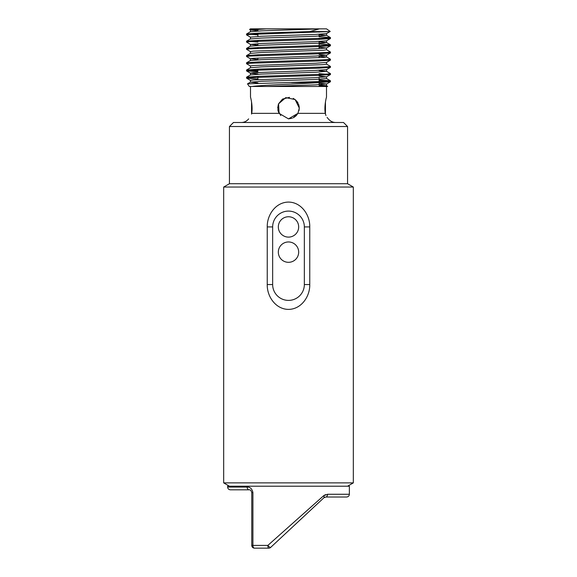 <?xml version="1.0" encoding="UTF-8"?>
<svg xmlns="http://www.w3.org/2000/svg" width="577" height="577" viewBox="0 0 577 577"><rect width="100%" height="100%" fill="white"/><g stroke="black" fill="none" stroke-linecap="round" stroke-linejoin="round"><path stroke-width="0.87" d="M353.319 187.042L223.681 187.042L223.681 482.884L353.319 482.884L353.319 187.042L347.556 183.717L229.444 183.717L223.681 187.042M267.238 226.927C266.978 214.976 275.64 202.246 288.421 202.08C301.216 202.116 310.044 214.904 309.762 226.927L309.762 284.548C310.022 296.499 301.36 309.229 288.579 309.395C275.784 309.359 266.956 296.578 267.238 284.548L267.238 226.927L272.654 226.927L272.654 284.548A15.846 15.846 0 0 0 288.5 300.393A15.846 15.846 0 0 0 304.346 284.548L304.346 226.927A15.846 15.846 0 0 0 288.5 211.088A15.846 15.846 0 0 0 272.654 226.927M229.444 126.522L233.469 122.497L343.531 122.497L347.556 126.522L229.444 126.522L229.444 183.717M278.323 252.135A10.177 10.177 0 0 0 288.5 262.319A10.177 10.177 0 0 0 298.677 252.135A10.177 10.177 0 0 0 288.5 241.958A10.177 10.177 0 0 0 278.323 252.135M278.323 226.927A10.177 10.177 0 0 0 288.5 237.111A10.177 10.177 0 0 0 298.677 226.927A10.177 10.177 0 0 0 288.5 216.75A10.177 10.177 0 0 0 278.323 226.927M325.32 113.417L325.976 115.588M327.072 117.419L327.924 118.436M325.305 113.352C328.818 120.6 328.818 120.6 325.305 113.352C323.964 106.572 326.416 96.929 326.495 97.275C326.423 96.929 323.964 106.543 325.305 113.352L297.934 113.352L288.5 118.884L279.066 113.352L278.576 103.817L285.774 97.628L295.114 99.54L299.304 108.079L297.934 113.352L299.304 108.079L297.934 113.352L296.261 115.595L297.92 113.359M288.5 86.478L327.7 86.478M251.695 113.352C253.036 106.572 250.584 96.929 250.505 97.275C250.577 96.929 253.036 106.543 251.695 113.352C248.182 120.6 248.182 120.6 251.695 113.352L279.066 113.352L278.027 110.734M297.797 113.575L293.123 117.845M280.725 115.58L277.883 110.056L278.561 103.838L282.528 99.078L289.567 97.333M296.744 101.105L298.201 103.326M298.691 104.509L299.268 107.235M319.103 79.958L330.405 80.773L327.253 81.27L247.504 83.845L249.3 86.478L319.701 86.478L326.546 85.771L326.546 83.968L315.403 84.869L266.725 86.478M266.264 28.872L250.497 30.011L249.603 29.463L266.264 28.872L319.377 28.872L309.719 31.591L329.092 31.591L249.747 34.454L246.552 34.908L250.497 37.209M327.253 38.06L330.405 38.558L318.158 39.409L249.747 41.659L246.552 42.107L250.497 44.415L257.897 45.093M327.253 45.258L330.405 45.756L318.158 46.607L249.747 48.857L246.552 49.312L250.497 51.62M327.253 52.464L330.405 52.961L318.158 53.812L249.747 56.063L246.552 56.51L250.497 58.818L257.897 59.496M327.253 59.662L330.405 60.167L318.158 61.018L249.747 63.268L246.552 63.715L250.497 66.023M327.253 66.867L330.405 67.365L318.158 68.216L249.747 70.466L246.595 70.964L257.897 71.779M319.103 73.654L330.448 74.52L318.158 75.421L249.747 77.671L246.595 78.169L257.897 78.984M319.103 80.859L330.448 81.718L320.213 82.54L291.515 82.54M309.719 31.591L258.842 33.105L246.552 34.007L257.897 34.872M319.103 36.74L330.405 37.555L327.253 38.06L258.842 40.311L246.552 41.205L257.897 42.071M319.103 43.946L330.405 44.761L327.253 45.258L258.842 47.509L246.595 48.36L249.747 48.857M326.503 49.709L330.448 52.009L327.253 52.464L258.842 54.714L246.595 55.565L249.747 56.063M319.103 56.229L326.503 56.907L330.448 59.215L327.253 59.662L258.842 61.912L246.595 62.763L249.747 63.268M326.503 64.112L330.448 66.413L327.253 66.867L258.842 69.117L246.552 70.019L257.897 70.884M319.103 70.632L326.503 71.31L330.448 73.618L327.253 74.065L258.842 76.315L246.595 77.167L249.747 77.671M252.041 86.478C260.912 85.115 301.439 83.802 320.213 82.54M319.103 85.886L324.793 86.117M319.103 85.035L326.503 85.713L327.678 86.478M249.603 29.463L250.483 28.85L326.517 28.85L330.217 31.439L329.092 31.591M250.497 30.011L257.897 30.689M330.217 31.461L326.503 33.61L315.403 34.454L261.597 36.257L250.454 37.159L250.454 38.955L261.597 38.06L315.403 36.257L326.546 35.356L326.546 33.553M330.405 38.558L326.503 40.816L315.403 41.659L261.597 43.463L250.497 44.415M319.103 47.227L326.503 48.014L315.403 48.857L253.346 51.108L250.454 51.562L250.454 53.365L261.597 52.464L323.654 50.213L326.546 49.759L326.546 47.963M319.103 54.426L326.503 55.219L315.403 56.063L253.346 58.313L250.454 58.76L250.454 60.563L261.597 59.662L323.654 57.411L326.546 56.964L326.546 55.161M330.405 60.167L326.503 62.417L315.403 63.268L253.346 65.518L250.454 65.966L250.454 67.769M330.405 67.365L326.503 69.622L315.403 70.466L253.346 72.716L250.454 73.171L250.454 74.967M246.595 70.964L250.497 73.221L257.897 73.899M319.103 76.034L326.503 76.828L315.403 77.671L253.346 79.922L250.454 80.369L250.454 82.172L257.897 82.908M319.103 83.239L326.546 83.968M319.377 28.872L261.597 30.855L250.454 31.757L250.454 29.954M319.103 34.62L326.546 35.356M319.103 41.825L326.503 42.503L323.654 43.008L261.597 45.258L250.454 46.16L250.454 44.357M326.546 62.366L326.546 64.162L323.654 64.617L261.597 66.867L250.497 67.711L246.595 69.968M326.503 71.31L315.403 72.269L261.597 74.065L250.497 74.916L246.595 77.167M330.405 80.773L326.503 78.515L315.403 79.467L261.597 81.27L250.454 82.172M298.98 110.712L299.304 108.079L296.967 101.372M296.116 100.42L293.253 98.379M278.366 104.336L277.696 107.964M288.543 118.884L292.243 118.213M293.188 117.809L297.797 113.582M299.304 108.079L298.973 110.719M296.138 115.717L293.888 117.441M251.767 545.409L252.906 545.409L252.906 492.556C252.127 488.82 250.209 486.995 247.158 487.067A2.741 1.861 -90 0 0 249.019 489.815L230.382 489.815L249.019 489.815C250.267 489.57 251.175 490.486 251.767 492.556L251.767 545.409A2.741 2.741 0 0 0 254.507 548.15L268.788 548.15L254.507 548.15A2.741 1.608 90 0 1 252.906 545.409L267.858 545.409L323.618 495.751L325.515 494.626M327.541 494.273A2.741 1.76 90 0 1 325.781 497.021L346.618 497.021L325.781 497.021L323.906 497.756L270.656 547.414L323.906 497.756A2.741 1.262 47 0 0 323.618 495.751L327.541 494.273L349.366 494.273L349.366 486.209L227.634 486.209L227.634 487.067L247.158 487.067M270.656 547.414A2.741 0.7 -133 0 1 267.858 545.409A2.741 0.93 90 0 0 268.788 548.15A2.741 2.741 0 0 0 270.656 547.414M324.865 497.172L323.906 497.756M309.762 284.548L304.346 284.548M304.346 226.927L309.762 226.927M272.654 284.548L267.238 284.548M252.906 492.556L251.767 492.556M347.556 486.209L353.319 482.884M229.444 486.209L223.681 482.884M347.556 126.522L347.556 183.717M319.103 84.704L319.103 82.612M319.103 82.54L319.103 77.506M319.103 75.385L319.103 74.483M319.103 68.18L319.103 67.278M319.103 60.982L319.103 60.08M319.103 57.7L319.103 55.897M319.103 53.776L319.103 52.875M319.103 48.692L319.103 41.494M319.103 39.373L319.103 38.471M319.103 36.091L319.103 34.288M319.103 32.168L319.103 31.591M257.897 79.633L257.897 76.352M257.897 70.055L257.897 69.153M257.897 62.85L257.897 61.948M257.897 59.828L257.897 58.032M257.897 55.652L257.897 54.75M257.897 48.446L257.897 47.545M257.897 45.424L257.897 43.628M257.897 41.241L257.897 40.347M257.897 36.423L257.897 33.141M257.897 31.021L257.897 29.218M250.505 86.478L250.505 97.275M326.495 86.478L326.495 97.275M328.356 118.884C330.224 121.22 332.655 122.425 335.641 122.497M248.644 118.884C246.776 121.22 244.345 122.425 241.359 122.497M246.552 34.007L246.552 34.908M246.552 41.212L246.552 42.107M246.552 48.41L246.552 49.312M246.552 55.616L246.552 56.51M246.552 62.814L246.552 63.715M246.552 70.019L246.552 70.913M246.552 77.217L246.552 78.119M330.448 37.606L330.448 38.508M330.448 44.811L330.448 45.706M330.448 52.009L330.448 52.911M330.448 59.215L330.448 60.116M330.448 66.42L330.448 67.314M330.448 73.618L330.448 74.52M330.448 80.823L330.448 81.725M326.503 48.014L330.405 45.756M326.503 55.219L330.405 52.961M326.503 76.828L330.405 74.57M250.497 80.427L246.595 78.169M326.503 84.026L330.405 81.768M326.546 42.561L326.546 40.758M326.546 71.368L326.546 69.565M326.546 78.573L326.546 76.77M247.504 83.845L250.497 82.114M246.595 33.956L250.497 31.699M330.405 37.555L326.503 35.298M246.595 41.162L250.497 38.904M330.405 44.761L326.503 42.503M246.595 48.36L250.497 46.102M246.595 55.565L250.497 53.308M246.595 62.763L250.497 60.506M251.55 114.102L251.55 101.869M325.45 114.102L325.45 101.869M227.634 487.067C227.785 488.719 228.701 489.635 230.382 489.815M349.366 494.273C349.215 495.924 348.299 496.84 346.618 497.021"/></g></svg>
